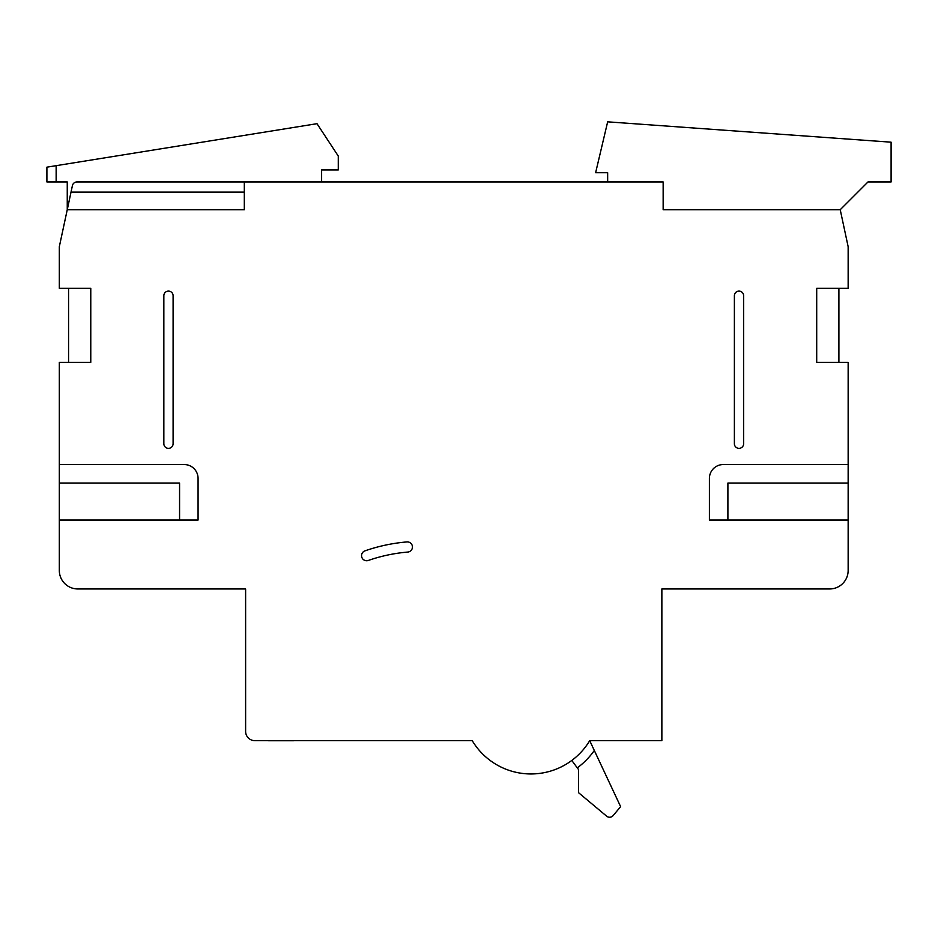 <?xml version="1.0" encoding="UTF-8"?>
<svg xmlns="http://www.w3.org/2000/svg" width="938" height="938" viewBox="0 0 938 938"><rect width="100%" height="100%" fill="white"/><g stroke="black" fill="none" stroke-linecap="round" stroke-linejoin="round"><path stroke-width="1.41" d="M571.793 760.46L578.547 769.559L578.547 792.692L606.628 816.166A4.62 4.62 0 0 0 613.147 815.579L620.628 806.645L589.709 740.657L661.865 740.657L661.865 588.958L829.649 588.958A18.502 18.502 0 0 0 848.151 570.456L848.151 520.039L709.409 520.039L709.409 478.415A13.871 13.871 0 0 1 723.28 464.545L848.151 464.545L848.151 362.338L816.705 362.338L816.705 288.329L848.151 288.329L848.151 246.706L840.225 209.713L663.154 209.713L840.225 209.713L867.978 181.96L891.1 181.96L891.1 142.189L607.66 121.834L595.63 172.709L607.66 172.709L607.66 181.96L663.154 181.96L663.154 209.713L663.154 181.96L76.939 181.96A4.62 4.62 0 0 0 72.414 185.618L67.255 209.713L244.314 209.713L244.314 181.96M268.327 740.75L269.007 740.657M361.552 555.659A5.089 5.089 0 0 0 368.317 560.455A161.406 161.406 0 0 1 407.784 552.06A5.089 5.089 0 0 0 412.427 546.573A5.089 5.089 0 0 0 406.928 541.93A171.584 171.584 0 0 0 364.964 550.852A5.089 5.089 0 0 0 361.552 555.659M59.317 520.039L198.07 520.039L198.07 478.415A13.871 13.871 0 0 0 184.2 464.545L59.317 464.545L59.317 570.456A18.502 18.502 0 0 0 77.819 588.958L245.615 588.958L245.615 731.405A9.251 9.251 0 0 0 254.866 740.657L472.236 740.657A68.451 68.451 0 0 0 589.709 740.657M838.9 288.329L838.9 362.338M848.151 464.545L848.151 520.039M68.568 288.329L68.568 362.338M59.317 464.545L59.317 362.338L90.775 362.338L90.775 288.329L59.317 288.329L59.317 246.706L67.255 209.713L67.255 181.96L46.9 181.96L46.9 167.163L46.9 181.96M743.635 443.733A4.62 4.62 0 0 1 739.003 448.352A4.62 4.62 0 0 1 734.384 443.733L734.384 295.728A4.62 4.62 0 0 1 739.003 291.108A4.62 4.62 0 0 1 743.635 295.728L743.635 443.733M163.845 443.733A4.62 4.62 0 0 0 168.465 448.352A4.62 4.62 0 0 0 173.096 443.733L173.096 295.728A4.62 4.62 0 0 0 168.465 291.108A4.62 4.62 0 0 0 163.845 295.728L163.845 443.733M848.151 483.047L727.9 483.047L727.9 520.039M59.317 483.047L179.568 483.047L179.568 520.039M594.317 750.494A77.702 77.702 0 0 1 577.304 767.882M71.018 192.138L244.314 192.138M440.989 740.657L293.5 740.657M293.5 740.75L269.007 740.75M46.9 167.163L56.151 165.674L56.151 181.96M321.617 181.96L321.617 169.93L338.278 169.93L338.278 156.06L316.997 123.687L56.151 165.674M254.866 740.657L268.327 740.657L254.866 740.657M245.615 588.958L156.447 588.958L245.615 588.958M91.701 588.958L77.819 588.958L91.701 588.958M661.865 588.958L751.033 588.958L661.865 588.958M815.779 588.958L829.649 588.958L815.779 588.958M578.547 792.692L606.628 816.166L578.547 792.692M300.465 740.657L406.951 740.657"/></g></svg>
